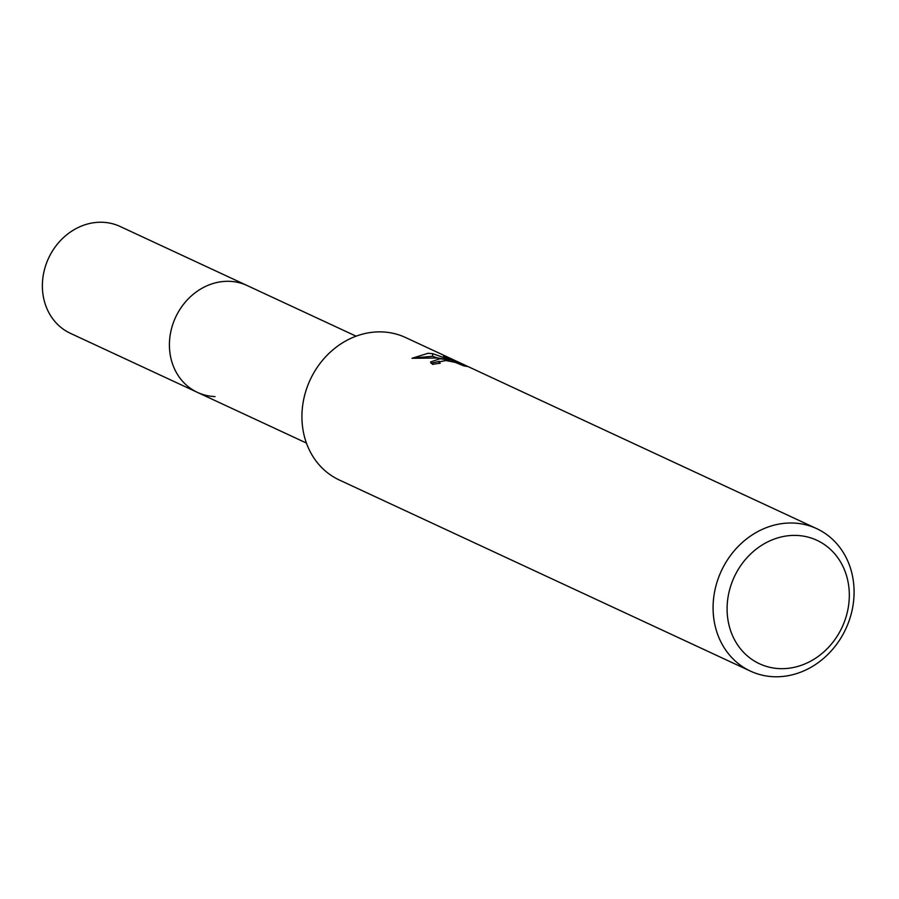 <?xml version="1.0" encoding="UTF-8"?>
<svg xmlns="http://www.w3.org/2000/svg" width="899" height="899" viewBox="0 0 899 899"><rect width="100%" height="100%" fill="white"/><g stroke="black" fill="none" stroke-linecap="round" stroke-linejoin="round"><path stroke-width="1.35" d="M215.018 396.594A58.918 51.49 -65.1 0 1 197.454 392.391A58.918 51.49 -65.1 0 1 169.922 336.945A58.918 51.49 -65.1 0 1 247.135 285.534L356.094 336.181M463.693 365.826L455.265 362.398L445.848 360.533L438.881 361.926L440.195 363.252A78.561 68.65 114.9 0 0 432.666 364.432L430.531 362.005L439.892 358.757L449.242 359.971L438.251 357.993L411.989 358.296L428.104 353.273L432.824 353.723L454.647 361.376L443.567 356.229L467.783 366.545L463.682 365.826M793.289 523.038A78.561 68.65 -65.1 0 1 816.697 528.646A78.561 68.65 -65.1 0 1 850.656 615.939A78.561 68.65 -65.1 0 1 773.87 676.733A78.561 68.65 -65.1 0 1 750.463 671.126A78.561 68.65 -65.1 0 1 716.514 583.822A78.561 68.65 -65.1 0 1 793.289 523.038M750.463 671.126L339.316 479.999A78.561 68.65 -65.1 0 1 305.357 392.694A78.561 68.65 -65.1 0 1 382.142 331.911A78.561 68.65 -65.1 0 1 405.55 337.518L816.697 528.646M796.615 535.433A68.088 59.491 -65.1 0 1 848.735 604.364A68.088 59.491 -65.1 0 1 779.793 668.631A68.088 59.491 -65.1 0 1 727.673 599.7A68.088 59.491 -65.1 0 1 796.615 535.433M454.006 361.083L454.119 360.196M449.118 360.949L449.242 359.971M439.33 361.319L431.014 363.308M437.386 357.892L432.498 356.285L415.473 357.847M454.546 362.185L454.647 361.376M432.498 356.285L432.824 353.712M229.571 281.331A58.918 51.49 -65.1 0 1 247.135 285.534L120.095 226.469A58.918 51.49 -65.1 0 0 102.531 222.267A58.918 51.49 -65.1 0 0 44.95 267.857A58.918 51.49 -65.1 0 0 70.414 333.338L197.454 392.391A58.918 51.49 -65.1 0 1 171.99 326.91A58.918 51.49 -65.1 0 1 229.571 281.331M438.881 361.926L438.69 363.421M197.454 392.391L306.424 443.05"/></g></svg>
